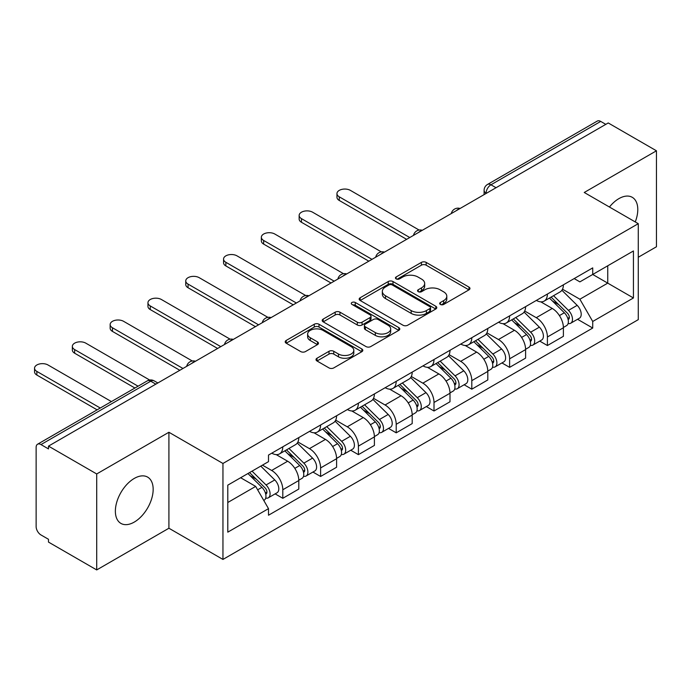 <?xml version="1.0" encoding="UTF-8"?>
<svg xmlns="http://www.w3.org/2000/svg" width="691" height="691" viewBox="0 0 691 691"><rect width="100%" height="100%" fill="white"/><g stroke="black" fill="none" stroke-linecap="round" stroke-linejoin="round"><path stroke-width="1.04" d="M440.374 304.437A2.358 1.356 0 0 0 443.708 304.437L468.973 289.849A3.36 1.943 0 0 0 469.958 288.475A3.36 1.943 0 0 0 468.973 287.102L426.166 262.39A3.36 1.943 0 0 0 421.406 262.39L396.133 276.979A2.358 1.356 0 0 0 395.451 277.937A2.358 1.356 0 0 0 396.133 278.896A2.358 1.356 0 0 0 399.467 278.896L402.741 277.013A10.762 6.21 0 0 1 417.96 277.013L421.527 279.069A10.762 6.21 0 0 1 424.68 283.465A10.762 6.21 0 0 1 421.527 287.862L418.254 289.745A2.358 1.356 0 0 0 417.563 290.704A2.358 1.356 0 0 0 418.254 291.671A2.358 1.356 0 0 0 421.588 291.671L424.853 289.779A10.762 6.21 0 0 1 440.081 289.779L443.648 291.844A10.762 6.21 0 0 1 446.801 296.232A10.762 6.21 0 0 1 443.648 300.628L440.374 302.52A2.358 1.356 0 0 0 439.683 303.479A2.358 1.356 0 0 0 440.374 304.437L440.374 302.52M134.27 522.085A26.733 15.435 120 0 0 151.726 498.531A26.733 15.435 120 0 0 147.632 477.11A26.733 15.435 120 0 0 134.27 478.431A26.733 15.435 120 0 0 116.805 501.986A26.733 15.435 120 0 0 120.908 523.407A26.733 15.435 120 0 0 134.27 522.085M635.254 221.932A26.733 15.435 120 0 0 632.256 197.315A26.733 15.435 120 0 0 618.894 198.637A26.733 15.435 120 0 0 609.436 207.024M316.996 358.232A3.36 1.943 0 0 0 316.012 359.605A3.36 1.943 0 0 0 316.996 360.978L329.002 367.914A3.36 1.943 0 0 0 333.762 367.914L361.825 351.71A3.36 1.943 0 0 0 362.81 350.337A3.36 1.943 0 0 0 361.825 348.964L319.017 324.252A3.36 1.943 0 0 0 314.258 324.252L286.195 340.456A3.36 1.943 0 0 0 285.21 341.829A3.36 1.943 0 0 0 286.195 343.194L300.697 351.572A3.36 1.943 0 0 0 305.457 351.572L317.471 344.636A3.36 1.943 0 0 0 318.456 343.263A3.36 1.943 0 0 0 317.471 341.89L310.276 337.744A9 5.191 0 0 1 307.642 334.064A9 5.191 0 0 1 313.196 329.27A9 5.191 0 0 1 322.999 330.393L351.183 346.666A9 5.191 0 0 1 353.818 350.337A9 5.191 0 0 1 348.264 355.139A9 5.191 0 0 1 338.46 354.008L333.762 351.296A3.36 1.943 0 0 0 329.002 351.296L316.996 358.232L316.996 360.978M222.951 463.462L168.915 432.264L96.705 473.957L48.491 446.118L608.227 122.955L656.45 150.793L584.24 192.478L638.277 223.677L222.951 463.462L222.951 559.434L638.277 319.648L638.277 223.677M402.974 325.211A3.36 1.943 0 0 0 407.733 325.211L435.796 309.007A3.36 1.943 0 0 0 436.781 307.633A3.36 1.943 0 0 0 435.796 306.26L392.989 281.539A3.36 1.943 0 0 0 388.23 281.539L360.166 297.743A3.36 1.943 0 0 0 359.173 299.117A3.36 1.943 0 0 0 360.166 300.49L402.974 325.211M352.894 304.947A2.358 1.356 0 0 1 355.286 305.284L355.286 302.485L398.811 327.612A3.36 1.943 0 0 1 399.795 328.985A3.36 1.943 0 0 1 398.811 330.358L370.747 346.562A3.36 1.943 0 0 1 365.988 346.562L323.181 321.842L323.181 319.095A3.36 1.943 0 0 0 322.196 320.469A3.36 1.943 0 0 0 323.181 321.842M323.181 319.095L335.187 312.168A3.36 1.943 0 0 1 339.946 312.168L357.307 322.187A3.36 1.943 0 0 0 362.067 322.187L370.03 317.592A3.36 1.943 0 0 0 371.015 316.219A3.36 1.943 0 0 0 370.03 314.846L351.961 304.403A2.358 1.356 0 0 1 351.27 303.444A2.358 1.356 0 0 1 352.721 302.192A2.358 1.356 0 0 1 355.286 302.485M96.705 473.957L96.705 569.928L48.491 542.09L48.491 539.291L40.976 534.955A6.85 3.956 -120 0 1 36.131 526.559L36.131 447.371A6.85 3.956 -120 0 1 37.547 444.235L147.321 380.862A6.85 3.956 60 0 1 150.742 381.199L40.976 444.581A6.85 3.956 -120 0 0 37.547 444.235M638.277 257.259L656.45 246.765L656.45 150.793M96.705 569.928L168.915 528.235L222.951 559.434M48.491 446.118L48.491 448.917L40.976 444.581M496.043 187.727L490.947 184.791A6.85 3.956 60 0 0 487.526 184.445L597.292 121.072A6.85 3.956 60 0 1 600.721 121.417L490.947 184.791A6.85 3.956 120 0 0 486.101 193.178L486.101 193.463M605.808 124.354L600.721 121.417M547.41 294.046A15.763 9.104 60 0 1 544.145 301.121L560.133 291.887A15.763 9.104 -120 0 0 563.398 284.813M524.711 311.019L536.259 317.687A15.763 9.104 60 0 1 547.41 336.992L563.398 327.767A15.763 9.104 -120 0 0 552.256 308.454L540.811 301.846M563.398 327.767L563.398 336.301L547.41 345.535L539.74 341.104M544.145 301.121A15.763 9.104 60 0 1 536.389 300.412M547.41 336.992L547.41 345.535M509.613 315.873A15.763 9.104 60 0 1 506.348 322.947L522.336 313.714A15.763 9.104 -120 0 0 525.601 306.64M501.942 362.93L509.613 367.353L525.601 358.119L525.601 349.586A15.763 9.104 -120 0 0 514.458 330.281L503.005 323.673M506.348 322.947A15.763 9.104 60 0 1 498.582 322.239M486.913 332.846L498.461 339.514A15.763 9.104 60 0 1 509.613 358.819L509.613 367.353M471.806 337.692A15.763 9.104 60 0 1 468.541 344.774L484.538 335.541A15.763 9.104 -120 0 0 487.803 328.458M464.145 384.749L471.806 389.18L487.803 379.946L487.803 371.413A15.763 9.104 -120 0 0 476.652 352.108L465.207 345.5M468.541 344.774A15.763 9.104 60 0 1 460.785 344.058M449.115 354.673L460.664 361.341A15.763 9.104 60 0 1 471.806 380.646L471.806 389.18M434.008 359.519A15.763 9.104 60 0 1 430.743 366.593L446.732 357.359A15.763 9.104 -120 0 0 449.996 350.285M426.338 406.576L434.008 410.998L449.996 401.773L449.996 393.239A15.763 9.104 -120 0 0 438.854 373.926L427.409 367.318M430.743 366.593A15.763 9.104 60 0 1 422.987 365.885M411.309 376.491L422.857 383.16A15.763 9.104 60 0 1 434.008 402.464L434.008 410.998M396.202 381.346A15.763 9.104 60 0 1 392.946 388.42L408.934 379.186A15.763 9.104 -120 0 0 412.199 372.112M388.541 428.403L396.211 432.825L412.199 423.592L412.199 415.058A15.763 9.104 -120 0 0 401.056 395.753L389.603 389.145M392.946 388.42A15.763 9.104 60 0 1 385.181 387.711M373.511 398.318L385.06 404.986A15.763 9.104 60 0 1 396.211 424.291L396.211 432.825M358.404 403.164A15.763 9.104 60 0 1 355.139 410.247L371.136 401.013A15.763 9.104 -120 0 0 374.401 393.93M350.734 450.221L358.404 454.652L374.401 445.419L374.401 436.885A15.763 9.104 -120 0 0 363.25 417.58L351.805 410.972M355.139 410.247A15.763 9.104 60 0 1 347.383 409.53M335.705 420.145L347.262 426.813A15.763 9.104 60 0 1 358.404 446.118L358.404 454.652M320.607 424.991A15.763 9.104 60 0 1 317.342 432.065L333.33 422.832A15.763 9.104 -120 0 0 336.595 415.757M312.937 472.048L320.607 476.47L336.595 467.237L336.595 458.703A15.763 9.104 -120 0 0 325.452 439.398L314.008 432.791M317.342 432.065A15.763 9.104 60 0 1 309.577 431.357M297.907 441.964L309.456 448.632A15.763 9.104 60 0 1 320.607 467.937L320.607 476.47M282.8 446.818A15.763 9.104 60 0 1 279.544 453.892L295.532 444.658A15.763 9.104 -120 0 0 298.797 437.584M275.139 493.875L282.809 498.297L298.797 489.064L298.797 480.53A15.763 9.104 -120 0 0 287.655 461.225L276.201 454.618M279.544 453.892A15.763 9.104 60 0 1 271.779 453.184M262.45 465.138L271.658 470.459A15.763 9.104 60 0 1 282.809 489.764L282.809 498.297M574.186 278.585L579.879 281.876L633.431 250.963L607.743 265.785L607.743 283.137L579.879 299.22L562.517 289.201M227.797 502.495L255.67 486.404L268.505 508.654L227.797 532.156L227.797 485.151L268.505 461.648L268.505 455.067L592.723 267.883L592.723 274.465L633.431 297.968L592.723 321.47L579.879 299.22M633.431 250.963L633.431 297.968M268.505 508.654L268.505 515.227L592.723 328.044L592.723 321.47M168.915 432.264L168.915 528.235M255.67 486.404L240.641 477.731M577.546 319.277L592.723 328.044M441.316 304.774L443.648 303.427A10.762 6.21 0 0 0 446.801 299.03L446.801 296.232M424.68 283.465L424.68 286.264A10.762 6.21 0 0 1 421.527 290.661L419.195 291.999M468.93 289.875L426.166 265.18A3.36 1.943 0 0 0 421.406 265.18L397.075 279.233M435.753 309.032L392.989 284.338A3.36 1.943 0 0 0 388.23 284.338L360.21 300.516M429.854 308.592A2.358 1.356 0 0 0 430.545 307.633A2.358 1.356 0 0 0 429.854 306.674L392.272 284.977A2.358 1.356 0 0 0 388.938 284.977L385.492 286.964A10.762 6.21 0 0 0 382.339 291.36A10.762 6.21 0 0 0 385.492 295.757L411.18 310.587A10.762 6.21 0 0 0 426.399 310.587L429.854 308.592L429.854 311.391A2.358 1.356 0 0 0 430.545 310.432L430.545 307.633M382.339 291.36L382.339 294.159A10.762 6.21 0 0 0 385.492 298.555L385.492 295.757M429.854 311.391L426.399 313.386A10.762 6.21 0 0 1 411.18 313.386L385.492 298.555M323.224 321.868L335.187 314.958L335.187 312.168M371.015 316.219L371.015 319.009A3.36 1.943 0 0 1 370.03 320.382L362.067 324.986A3.36 1.943 0 0 1 357.307 324.986L339.946 314.958A3.36 1.943 0 0 0 335.187 314.958M355.286 305.284L398.767 330.384M375.325 332.587A9 5.191 0 0 0 385.129 333.718A9 5.191 0 0 0 390.683 328.916A9 5.191 0 0 0 388.048 325.245L378.124 319.51A3.36 1.943 0 0 0 373.365 319.51L365.392 324.114A3.36 1.943 0 0 0 364.407 325.487A3.36 1.943 0 0 0 365.392 326.86L375.325 332.587L375.325 335.385A9 5.191 0 0 0 385.129 336.517A9 5.191 0 0 0 390.683 331.715L390.683 328.916M364.407 325.487L364.407 328.285A3.36 1.943 0 0 0 365.392 329.659L365.392 326.86M375.325 335.385L365.392 329.659M353.818 350.337L353.818 353.136A9 5.191 0 0 1 348.264 357.938A9 5.191 0 0 1 338.46 356.806L333.762 354.094A3.36 1.943 0 0 0 329.002 354.094L317.039 361.004M307.642 334.064L307.642 336.863A9 5.191 0 0 0 310.276 340.533L310.276 337.744M317.428 344.662L310.276 340.533M361.782 351.736L319.017 327.05A3.36 1.943 0 0 0 314.258 327.05L286.238 343.22M549.44 298.063L564.331 312.755A8.568 4.949 60 0 1 566.594 325.599L563.398 327.448M552.411 300.991L558.725 304.636M419.126 230.06L350.406 190.388A7.877 4.552 -0 0 0 341.82 189.394A7.877 4.552 -0 0 0 336.958 193.601A7.877 4.552 -0 0 0 339.264 196.823L409.772 237.531M551.098 297.113L567.406 313.196A4.111 2.375 60 0 1 568.486 319.363A4.111 2.375 60 0 1 568.114 319.51M553.56 295.688L568.451 310.38A8.568 4.949 60 0 1 570.714 323.224A8.568 4.949 60 0 1 568.132 323.5M561.895 290.263L577.175 305.344A8.568 4.949 60 0 1 579.438 318.188L570.714 323.224M406.628 239.345L339.264 200.459A7.877 4.552 180 0 1 336.958 197.237L336.958 193.601M511.642 319.89L526.533 334.582A8.568 4.949 60 0 1 528.796 347.426L525.601 349.266M514.614 322.818L520.928 326.463M381.328 251.887L312.608 212.206A7.877 4.552 -0 0 0 304.023 211.221A7.877 4.552 -0 0 0 299.151 215.428A7.877 4.552 -0 0 0 301.466 218.641L371.974 259.35M513.292 318.931L529.6 335.023A4.111 2.375 60 0 1 530.688 341.19A4.111 2.375 60 0 1 530.308 341.337M515.762 317.506L530.653 332.198A8.568 4.949 60 0 1 532.916 345.042A8.568 4.949 60 0 1 530.325 345.319M524.098 312.09L539.377 327.163A8.568 4.949 60 0 1 541.64 340.007L532.916 345.042M368.821 261.172L301.466 222.277A7.877 4.552 180 0 1 299.151 219.064L299.151 215.428M473.845 341.708L488.736 356.401A8.568 4.949 60 0 1 490.99 369.244L487.794 371.093M476.816 344.645L483.121 348.29M343.531 273.705L274.811 234.033A7.877 4.552 -0 0 0 266.216 233.048A7.877 4.552 -0 0 0 261.353 237.246A7.877 4.552 -0 0 0 263.66 240.468L334.176 281.177M475.494 340.758L491.802 356.85A4.111 2.375 60 0 1 492.882 363.008A4.111 2.375 60 0 1 492.51 363.164M477.965 339.333L492.856 354.025A8.568 4.949 60 0 1 495.11 366.869A8.568 4.949 60 0 1 492.528 367.146M486.291 333.917L501.58 348.99A8.568 4.949 60 0 1 503.834 361.834L495.11 366.869M331.024 282.999L263.66 244.104A7.877 4.552 180 0 1 261.353 240.883L261.353 237.246M436.038 363.535L450.929 378.227A8.568 4.949 60 0 1 453.192 391.071L449.996 392.92M439.01 366.463L445.324 370.108M305.724 295.532L237.004 255.86A7.877 4.552 -0 0 0 228.419 254.867A7.877 4.552 -0 0 0 223.556 259.073A7.877 4.552 -0 0 0 225.862 262.295L296.37 303.004M437.697 362.585L454.004 378.668A4.111 2.375 60 0 1 455.084 384.835A4.111 2.375 60 0 1 454.713 384.982M440.158 361.16L455.049 375.852A8.568 4.949 60 0 1 457.312 388.696A8.568 4.949 60 0 1 454.721 388.973M448.494 355.735L463.773 370.817A8.568 4.949 60 0 1 466.036 383.66L457.312 388.696M293.226 304.817L225.862 265.931A7.877 4.552 180 0 1 223.556 262.71L223.556 259.073M398.241 385.362L413.132 400.054A8.568 4.949 60 0 1 415.395 412.898L412.199 414.738M401.212 388.29L407.526 391.935M267.927 317.359L199.207 277.678A7.877 4.552 -0 0 0 190.621 276.694A7.877 4.552 -0 0 0 185.749 280.9A7.877 4.552 -0 0 0 188.064 284.113L258.572 324.822M399.89 384.403L416.198 400.495A4.111 2.375 60 0 1 417.286 406.662A4.111 2.375 60 0 1 416.906 406.809M402.361 382.978L417.252 397.671A8.568 4.949 60 0 1 419.515 410.514A8.568 4.949 60 0 1 416.923 410.791M410.696 377.562L425.976 392.635A8.568 4.949 60 0 1 428.239 405.479L419.515 410.514M255.42 326.644L188.064 287.75A7.877 4.552 180 0 1 185.749 284.537L185.749 280.9M360.443 407.18L375.334 421.873A8.568 4.949 60 0 1 377.588 434.717L374.392 436.565M363.414 410.117L369.72 413.762M230.129 339.177L161.409 299.505A7.877 4.552 -0 0 0 152.815 298.521A7.877 4.552 -0 0 0 147.952 302.718A7.877 4.552 -0 0 0 150.258 305.94L220.774 346.649M362.093 406.23L378.4 422.322A4.111 2.375 60 0 1 379.48 428.48A4.111 2.375 60 0 1 379.109 428.636M364.563 404.805L379.454 419.497A8.568 4.949 60 0 1 381.708 432.341A8.568 4.949 60 0 1 379.126 432.618M372.89 399.381L388.178 414.462A8.568 4.949 60 0 1 390.432 427.306L381.708 432.341M217.622 348.471L150.258 309.577A7.877 4.552 180 0 1 147.952 306.355L147.952 302.718M322.637 429.007L337.528 443.7A8.568 4.949 60 0 1 339.791 456.544L336.595 458.392M325.608 431.935L331.922 435.58M192.323 361.004L123.603 321.324A7.877 4.552 -0 0 0 115.017 320.339A7.877 4.552 -0 0 0 110.154 324.545A7.877 4.552 -0 0 0 112.46 327.767L182.968 368.476M324.295 428.057L340.603 444.14A4.111 2.375 60 0 1 341.682 450.307A4.111 2.375 60 0 1 341.311 450.454M326.757 426.632L341.648 441.324A8.568 4.949 60 0 1 343.911 454.168A8.568 4.949 60 0 1 341.319 454.436M335.092 421.208L350.372 436.289A8.568 4.949 60 0 1 352.635 449.133L343.911 454.168M179.824 370.29L112.46 331.404A7.877 4.552 180 0 1 110.154 328.182L110.154 324.545M284.839 450.834L299.73 465.527A8.568 4.949 60 0 1 301.993 478.371L298.797 480.21M287.81 453.762L294.124 457.407M149.679 380.033L85.805 343.151A7.877 4.552 -0 0 0 77.219 342.166A7.877 4.552 -0 0 0 72.348 346.372A7.877 4.552 -0 0 0 74.663 349.586L138.079 386.2M286.489 449.876L302.796 465.967A4.111 2.375 60 0 1 303.885 472.134A4.111 2.375 60 0 1 303.504 472.281M288.959 448.45L303.85 463.143A8.568 4.949 60 0 1 306.113 475.987A8.568 4.949 60 0 1 303.522 476.263M297.294 443.035L312.574 458.107A8.568 4.949 60 0 1 314.837 470.951L306.113 475.987M134.926 388.022L74.663 353.222A7.877 4.552 180 0 1 72.348 350.009L72.348 346.372M247.922 473.525L261.932 487.345A8.568 4.949 60 0 1 264.187 500.189L263.763 500.439M250.012 475.589L256.318 479.234M111.424 401.592L48.007 364.978A7.877 4.552 -0 0 0 39.413 363.993A7.877 4.552 -0 0 0 34.55 368.191A7.877 4.552 -0 0 0 36.856 371.413L100.273 408.027M249.572 472.575L264.999 487.794A4.111 2.375 60 0 1 266.078 493.953A4.111 2.375 60 0 1 265.707 494.108M252.042 471.15L266.052 484.97A8.568 4.949 60 0 1 268.307 497.814A8.568 4.949 60 0 1 265.724 498.09M260.766 466.114L274.776 479.934A8.568 4.949 60 0 1 277.031 492.778L268.307 497.814M97.12 409.841L36.856 375.049A7.877 4.552 180 0 1 34.55 371.827L34.55 368.191M486.343 193.325L486.101 193.178A6.85 3.956 0 0 1 484.097 190.379L484.097 194.62M320.607 467.937L336.595 458.703M358.404 446.118L374.401 436.885M396.211 424.291L412.199 415.058M434.008 402.464L449.996 393.239M471.806 380.646L487.803 371.413M509.613 358.819L525.601 349.586M282.809 489.764L298.797 480.53M271.658 470.459L287.655 461.225M309.456 448.632L325.452 439.398M347.262 426.813L363.25 417.58M385.06 404.986L401.056 395.753M422.857 383.16L438.854 373.926M460.664 361.341L476.652 352.108M498.461 339.514L514.458 330.281M536.259 317.687L552.256 308.454M459.506 208.812A6.85 3.956 120 0 0 456.483 210.565M421.709 230.639A6.85 3.956 120 0 0 418.686 232.383M383.911 252.465A6.85 3.956 120 0 0 380.879 254.21M346.105 274.284A6.85 3.956 120 0 0 343.082 276.037M308.307 296.111A6.85 3.956 120 0 0 305.284 297.856M270.509 317.938A6.85 3.956 120 0 0 267.477 319.683M232.703 339.756A6.85 3.956 120 0 0 229.68 341.509M194.905 361.583A6.85 3.956 120 0 0 191.882 363.328M155.838 384.144L150.742 381.199A6.85 3.956 120 0 1 154.171 380.862A6.85 6.85 0 0 0 147.321 380.862M443.648 303.427L443.648 300.628M418.254 291.671L418.254 289.745M421.527 290.661L421.527 287.862M396.133 278.896L396.133 276.979M421.406 265.18L421.406 262.39M426.166 265.18L426.166 262.39M468.973 289.849L468.973 287.102M360.166 300.49L360.166 297.743M388.23 284.338L388.23 281.539M392.989 284.338L392.989 281.539M435.796 309.007L435.796 306.26M411.18 313.386L411.18 310.587M426.399 313.386L426.399 310.587M339.946 314.958L339.946 312.168M357.307 324.986L357.307 322.187M362.067 324.986L362.067 322.187M370.03 320.382L370.03 317.592M398.811 330.358L398.811 327.612M329.002 354.094L329.002 351.296M333.762 354.094L333.762 351.296M338.46 356.806L338.46 354.008M317.471 344.636L317.471 341.89M286.195 343.194L286.195 340.456M314.258 327.05L314.258 324.252M319.017 327.05L319.017 324.252M361.825 351.71L361.825 348.964M564.331 312.755L559.416 315.597M569.341 317.48L567.795 318.37M577.175 305.344L568.451 310.38M339.264 200.459L339.264 196.823M526.533 334.582L521.61 337.424M531.534 339.307L529.997 340.197M539.377 327.163L530.653 332.198M301.466 222.277L301.466 218.641M488.736 356.401L483.812 359.242M493.737 361.125L492.191 362.024M501.58 348.99L492.856 354.025M263.66 244.104L263.66 240.468M450.929 378.227L446.015 381.069M455.939 382.952L454.393 383.842M463.773 370.817L455.049 375.852M225.862 265.931L225.862 262.295M413.132 400.054L408.208 402.896M418.133 404.779L416.595 405.669M425.976 392.635L417.252 397.671M188.064 287.75L188.064 284.113M375.334 421.873L370.411 424.715M380.335 426.597L378.789 427.496M388.178 414.462L379.454 419.497M150.258 309.577L150.258 305.94M337.528 443.7L332.613 446.541M342.537 448.424L340.991 449.314M350.372 436.289L341.648 441.324M112.46 331.404L112.46 327.767M299.73 465.527L294.807 468.36M304.731 470.251L303.194 471.141M312.574 458.107L303.85 463.143M74.663 353.222L74.663 349.586M261.932 487.345L257.639 489.824M266.933 492.07L265.387 492.968M274.776 479.934L266.052 484.97M36.856 375.049L36.856 371.413M460.094 208.483A6.85 6.85 0 0 0 451.301 213.554M422.287 230.302A6.85 6.85 0 0 0 413.494 235.381M384.49 252.129A6.85 6.85 0 0 0 375.697 257.207M346.692 273.947A6.85 6.85 0 0 0 337.899 279.026M308.886 295.774A6.85 6.85 0 0 0 300.093 300.853M271.088 317.601A6.85 6.85 0 0 0 262.295 322.68M233.29 339.419A6.85 6.85 0 0 0 224.497 344.498M195.484 361.246A6.85 6.85 0 0 0 186.691 366.325M157.842 382.978L154.171 380.862M487.526 184.445A6.85 6.85 0 0 0 484.097 190.379"/></g></svg>
